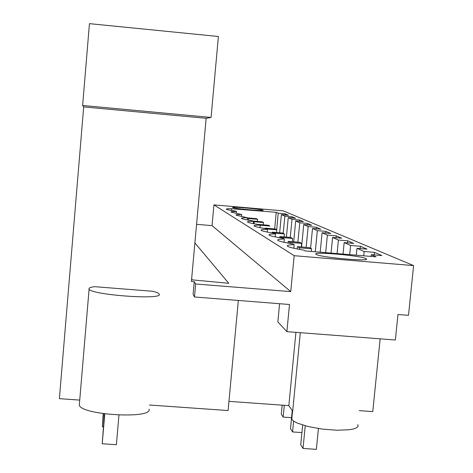 <?xml version="1.0" encoding="UTF-8"?>
<svg xmlns="http://www.w3.org/2000/svg" width="473" height="473" viewBox="0 0 473 473"><rect width="100%" height="100%" fill="white"/><g stroke="black" fill="none" stroke-linecap="round" stroke-linejoin="round"><path stroke-width="0.71" d="M79.724 400.099L59.391 398.668L83.686 106.904L82.627 105.473L89.438 23.65L218.396 36.492L211.064 117.446L206.145 118.309L191.405 281.459L194.261 281.683L193.102 294.478L194.492 296.985L289.494 304.5L286.886 331.65L395.369 339.998L397.976 314.51L408.489 315.337L413.609 265.601L294.182 255.698L290.735 291.605L212.04 225.627L213.932 204.886L294.182 255.698M82.627 105.473L211.064 117.446M79.434 403.487L79.298 405.119C81.019 415.146 152.945 419.214 149.03 409.169M359.238 410.641L372.765 411.599L380.156 338.828M300.302 332.685L292.686 411.268L288.843 405.627L228.938 401.364M149.397 405.006L228.087 410.546L238.339 300.45M206.145 118.309L83.686 106.904M152.88 291.291L94.742 286.679C90.319 287.2 88.439 288.016 89.095 289.127C91.194 294.981 163.528 300.142 159.212 294.194L159.04 293.887C158.337 293.059 156.285 292.196 152.88 291.291M196.567 224.314L212.04 225.627M194.888 242.915L228.784 283.303L191.559 279.797M194.261 281.683L195.668 283.989L290.735 291.605M286.886 331.65L277.852 321.924L279.59 303.713M288.843 405.627L295.927 332.348M291.971 417.08L291.888 419.48L293.828 421.266L297.292 423.099L308.13 426.534L322.35 429.1L337.095 430.241L349.346 429.738L353.745 428.899L356.689 427.722L358.067 426.268L357.83 424.624M191.66 278.656L191.624 279.046M191.843 279.821L191.914 279.07M195.668 283.989L194.492 296.985M363.713 255.81L364.145 251.506L374.468 252.369L374.214 254.923M374.468 252.369L381.859 255.562L371.258 254.681L371.086 256.425M413.609 265.601L283.357 210.881L213.932 204.886M365.806 258.554C360.071 255.45 310.613 251.252 316.118 254.35L316.248 254.433C320.469 257.478 372.535 261.941 366.108 258.713L365.806 258.554M364.145 251.506L356.985 248.313L367.03 249.159L360.402 246.291L350.605 245.469L344.167 242.596L353.715 243.406L347.732 240.822L338.414 240.03L332.59 237.434L341.683 238.203L336.262 235.861L327.375 235.111L322.083 232.751L330.763 233.491L325.826 231.356L317.336 230.635L312.505 228.477L320.806 229.186L316.289 227.235L308.16 226.543L303.737 224.569L311.695 225.249L307.551 223.457L299.752 222.789L295.684 220.974L303.317 221.63L299.498 219.98L292.007 219.336L288.252 217.663L295.595 218.295L292.066 216.77L284.858 216.149L281.382 214.6L288.453 215.209L285.184 213.796L278.23 213.193L276.238 212.306L231.687 208.747C227.625 208.67 225.852 208.847 226.366 209.267C227.099 209.722 230.262 210.349 235.844 211.135L236.512 211.52L236.34 213.382M236.512 211.52C232.32 211.455 230.505 211.65 231.061 212.105L241.721 214.517C237.393 214.464 235.53 214.683 236.139 215.174L247.355 217.757C242.886 217.716 240.982 217.964 241.644 218.502L241.886 218.638C243.175 219.206 246.758 219.921 252.629 220.785L253.481 221.275C248.851 221.258 246.9 221.535 247.633 222.121L247.899 222.269C249.283 222.889 253.061 223.658 259.228 224.574L260.156 225.113C255.361 225.113 253.362 225.432 254.167 226.07L254.462 226.23C255.952 226.91 259.949 227.738 266.441 228.725L267.458 229.31C262.485 229.334 260.44 229.701 261.333 230.398L261.658 230.582C263.272 231.321 267.511 232.219 274.358 233.278L275.481 233.922C270.32 233.981 268.232 234.395 269.22 235.164L269.58 235.371C271.342 236.187 275.848 237.162 283.102 238.297L284.338 239.013C278.975 239.107 276.841 239.586 277.947 240.438L278.349 240.668C280.276 241.573 285.089 242.643 292.793 243.873L294.171 244.665C288.583 244.807 286.413 245.351 287.655 246.309L288.11 246.563C290.227 247.568 295.389 248.745 303.601 250.087L305.055 250.921L376.124 256.845L371.258 254.681M262.917 210.183L262.988 210.225C265.554 211.425 233.981 208.664 232.722 207.576L232.692 207.558C230.416 206.388 261.078 209.054 262.917 210.183M281.382 214.6L279.649 232.787M278.23 213.193L276.664 229.73M276.238 212.306L274.659 228.938M356.985 248.313L356.299 255.195M350.605 245.469L349.695 254.645M344.167 242.596L343.031 254.09M338.414 240.03L337.078 253.593M332.59 237.434L331.053 253.09M327.375 235.111L325.661 252.635M322.083 232.751L320.191 252.18M317.336 230.635L315.278 251.772M312.505 228.477L310.59 248.272M308.16 226.543L306.149 247.355M303.737 224.569L301.579 246.977M299.752 222.789L297.884 242.152M295.684 220.974L293.68 241.804M292.007 219.336L290.274 237.416M288.252 217.663L286.396 237.091M284.858 216.149L283.221 233.313M293.828 248.26L294.171 244.665M285.184 213.796L285.077 214.919M231.687 208.747L231.528 210.485M284.031 242.288L284.338 239.013M360.402 246.291L360.172 248.579M275.197 236.908L275.481 233.922M347.732 240.822L347.531 242.88M267.198 232.048L267.458 229.31M336.262 235.861L336.078 237.73M259.919 227.631L260.156 225.113M325.826 231.356L325.661 233.053M253.262 223.599L253.481 221.275M316.289 227.235L316.141 228.79M247.16 219.91L247.355 217.757M307.551 223.457L307.409 224.882M241.537 216.516L241.721 214.517M299.498 219.98L299.374 221.293M292.066 216.77L291.953 217.982M302.649 425.05L300.722 444.815L303.022 448.445L316.366 449.35L318.412 428.538M303.022 448.445L305.233 425.795M292.249 410.629L290.505 428.674L292.568 431.932L301.916 432.576M292.568 431.932L293.615 421.124M282.162 405.154L281.299 414.135L283.161 417.08L291.569 417.671M297.198 248.958L297.422 246.628L299.474 247.805L311.601 248.822L309.419 247.633L297.422 246.628M311.346 251.447L311.601 248.822M283.161 417.08L284.291 405.308M299.32 249.354L299.474 247.805M288.075 243.075L288.24 241.342L290.097 242.413L301.65 243.382L299.675 242.306L288.24 241.342M301.301 246.953L301.65 243.382M290.002 243.418L290.097 242.413M279.78 237.759L279.892 236.541L281.589 237.517L292.616 238.445L290.812 237.464L279.892 236.541M292.302 241.685L292.616 238.445M281.536 238.055L281.589 237.517M272.206 232.941L272.277 232.16L273.826 233.053L284.374 233.946L282.73 233.047L272.277 232.16M284.09 236.896L284.374 233.946M265.258 228.542L265.294 228.146L266.252 228.696M276.569 232.527L276.829 229.819L275.316 228.997L265.294 228.146M276.829 229.819L266.878 228.979M259.955 227.637L260.185 225.201L269.888 226.029L268.498 225.272L258.873 224.45M263.278 224.829L263.491 222.535L262.208 221.831L253.096 221.057M263.491 222.535L254.161 221.736L253.971 223.729M253.475 221.346L254.161 221.736M247.273 219.927L247.462 217.887L248.585 218.532L257.572 219.301L256.384 218.65L247.462 217.887M257.371 221.417L257.572 219.301M248.437 220.134L248.585 218.532M118.954 415.099L116.388 444.721L102.203 443.763L104.462 413.828M102.203 443.763L104.775 413.869M103.339 426.859L102.369 426.794L103.215 413.65M102.369 426.794L103.498 413.692M79.298 405.119L89.095 289.127M291.758 419.261L292.551 411.072M366.037 259.387L366.108 258.713"/></g></svg>

